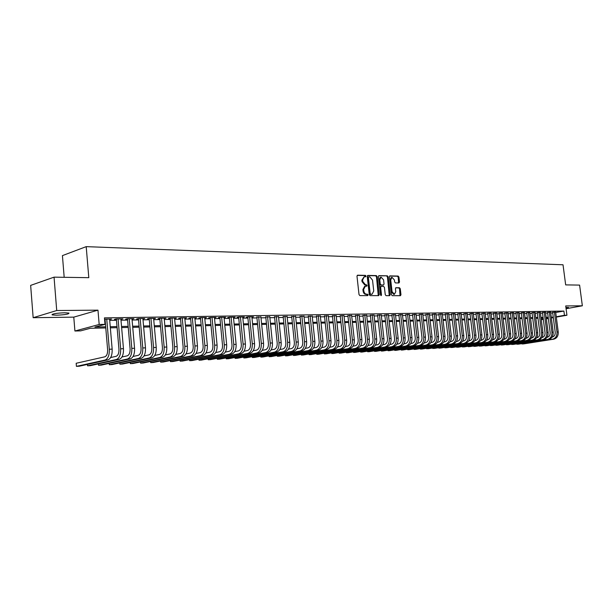 <?xml version="1.0" encoding="UTF-8"?>
<svg xmlns="http://www.w3.org/2000/svg" width="613" height="613" viewBox="0 0 613 613"><rect width="100%" height="100%" fill="white"/><g stroke="black" fill="none" stroke-linecap="round" stroke-linejoin="round"><path stroke-width="0.92" d="M366.015 276.08L365.432 275.367L357.617 275.199L356.988 276.202L359.019 294.577L359.877 295.604L367.685 295.619L368.114 294.914L367.524 294.202L366.52 294.194C365.08 293.995 364.176 292.907 363.815 290.93L363.647 289.405L365.325 286.202L366.704 286.187L367.064 285.489L366.474 284.777L365.471 284.761L362.766 281.482L362.597 279.957L364.252 276.785L365.654 276.777L366.015 276.08M365.195 276.769L364.704 275.543L357.203 275.39M367.271 295.619L366.796 294.363L365.792 294.363L366.52 294.194M366.229 286.187L365.754 284.945L364.743 284.938L365.471 284.761M566.014 308.201L568.558 307.465L565.922 307.473M64.71 312.76C56.105 313.159 51.929 313.879 52.174 314.906L56.48 315.212C65.001 314.814 69.154 314.094 68.94 313.067L64.71 312.76M398.933 282.968L399.507 282.003L398.94 277.053L398.136 276.057L389.883 275.896L389.393 276.861L391.423 294.684L392.236 295.681L400.473 295.688L400.963 294.715L400.274 288.723L399.477 287.735L395.914 287.704L395.423 288.677L395.768 291.665L394.435 294.278L392.052 291.642L390.719 279.919L392.029 277.329L394.427 279.98L394.649 281.926L395.454 282.922L398.933 282.968M555.707 312.515L563.899 311.059L564.458 315.304L566.941 315.251L556.305 317.105M54.051 277.153L56.718 310.53L33.156 317.703L30.65 285.39L54.051 277.153L88.801 277.674L86.203 246.641L563.025 264.785L565.669 284.892L579.599 285.099L582.35 305.795L565.715 305.941L566.941 315.251M33.156 317.703L73.782 317.136L97.973 310.155L56.718 310.53M97.973 310.155L99.176 324.476L104.999 324.361L94.938 327.043L105.681 326.813M563.899 311.059L104.448 317.871L104.999 324.361M377.187 276.609L376.359 275.597L367.854 275.413L367.233 276.409L369.264 294.608L370.106 295.627L378.696 295.635L379.209 294.646L377.187 276.609L376.459 276.785L375.631 275.773L367.44 275.605M379.033 275.651L387.362 275.827L388.175 276.831L390.205 294.677L389.699 295.665L386.067 295.665L385.248 294.661L384.428 287.382L383.608 286.378L381.14 286.363L380.635 287.344L381.493 294.953L381.133 295.65L380.497 294.945L378.428 276.639L378.788 275.712M566.083 308.722L582.35 305.795M109.635 319.496L111.581 319.036L104.562 319.189M120.914 319.312L122.838 318.852L116.11 318.959L114.424 319.419L116.393 319.388M132.017 319.135L133.902 318.683L127.282 318.783L125.588 319.235L127.519 319.204M142.921 318.959L144.775 318.507L138.27 318.614L136.569 319.059L138.469 319.028M153.656 318.783L155.472 318.339L149.082 318.438L147.365 318.89L149.235 318.86M164.207 318.614L166 318.17L159.709 318.27L157.985 318.714L159.824 318.683M174.59 318.446L176.352 318.009L170.161 318.109L168.429 318.545L170.238 318.515M184.804 318.285L186.536 317.848L180.444 317.948L183.111 346.705C183.233 350.429 182.26 352.697 180.191 353.502L175.739 354.429M194.85 318.109L196.558 317.695L190.559 317.787L188.819 318.216L190.574 318.193M204.742 317.948L206.42 317.534L200.52 317.626L198.773 318.055L200.497 318.032M214.473 317.779L216.121 317.381L210.32 317.473L208.566 317.902L210.259 317.871M224.051 317.618L225.676 317.228L219.967 317.319L218.205 317.749L219.875 317.718M233.484 317.465L235.085 317.082L229.461 317.174L227.691 317.595L229.339 317.565M242.771 317.304L244.349 316.936L238.809 317.021L237.039 317.442L238.656 317.419M251.912 317.151L253.468 316.791L248.012 316.875L246.234 317.296L247.836 317.266M260.916 317.005L256.87 317.12M269.789 316.852L265.766 316.975M278.524 316.706L274.532 316.837M287.129 316.569L283.175 316.699M295.612 316.423L291.681 316.561M303.971 316.285L300.064 316.423M312.201 316.147L308.331 316.293M320.315 316.017L316.477 316.162M328.315 315.879L324.499 316.032M336.208 315.749L332.415 315.902M343.977 315.626L340.215 315.779M351.647 315.496L347.908 315.657M359.203 315.373L355.494 315.534M366.658 315.251L362.973 315.411M374.014 315.128L370.352 315.289M381.263 315.005L377.631 315.174M388.42 314.89L384.803 315.059M395.477 314.776L391.891 314.944M402.442 314.661L398.879 314.829M409.308 314.546L405.768 314.722M416.089 314.438L412.572 314.615M422.778 314.323L419.292 314.507M429.384 314.216L425.912 314.4M435.904 314.109L432.456 314.293M442.341 314.009L438.916 314.185M448.693 313.902L445.291 314.086M454.969 313.802L451.582 313.986M461.16 313.695L457.796 313.887M467.275 313.595L463.934 313.787M473.313 313.496L469.995 313.687M479.282 313.404L475.979 313.588M485.174 313.304L481.895 313.496M490.99 313.212L487.733 313.404M496.745 313.12L493.503 313.304M502.422 313.028L499.204 313.212M508.031 312.936L504.836 313.128M513.579 312.845L510.399 313.036M519.058 312.753L515.893 312.944M524.475 312.668L521.326 312.86M529.824 312.576L526.697 312.776M535.111 312.492L532.007 312.684M540.337 312.408L537.249 312.599M545.509 312.324L542.436 312.515M550.612 312.239L547.562 312.438M104.67 320.476L105.145 320.469M109.712 320.392L116.47 320.277M120.991 320.201L127.596 320.086M132.094 320.017L138.546 319.902M142.998 319.833L149.311 319.725M153.733 319.649L159.901 319.549M164.284 319.473L170.322 319.373M174.667 319.296L180.567 319.197M184.881 319.128L190.651 319.028M194.926 318.959L200.574 318.86M204.819 318.791L210.343 318.699M214.55 318.63L219.952 318.538M224.136 318.469L229.415 318.377M233.568 318.308L238.733 318.224M242.855 318.155L247.913 318.07M251.997 318.001L256.947 317.917M261.008 317.848L265.85 317.764M269.873 317.703L274.616 317.618M278.608 317.549L283.252 317.473M287.221 317.411L291.757 317.335M295.704 317.266L300.148 317.189M304.056 317.128L308.408 317.051M312.293 316.99L316.553 316.913M320.407 316.852L324.584 316.783M328.407 316.714L332.491 316.645M336.292 316.584L340.292 316.515M344.069 316.454L347.985 316.385M351.739 316.323L355.571 316.262M359.295 316.201L363.049 316.132M366.75 316.07L370.428 316.009M374.106 315.948L377.708 315.887M381.355 315.825L384.887 315.772M388.512 315.71L391.968 315.649M395.569 315.588L398.956 315.534M402.534 315.473L405.852 315.419M409.4 315.358L412.656 315.304M416.181 315.243L419.369 315.189M422.878 315.128L425.997 315.074M429.483 315.021L432.54 314.967M435.996 314.913L438.992 314.86M442.433 314.798L445.367 314.753M448.785 314.691L451.666 314.645M455.061 314.592L457.88 314.546M461.252 314.484L464.018 314.438M467.374 314.385L470.079 314.339M473.412 314.285L476.063 314.239M479.374 314.178L481.971 314.14M485.266 314.086L487.81 314.04M491.09 313.986L493.58 313.94M496.837 313.887L499.281 313.848M502.514 313.795L504.913 313.749M508.131 313.695L510.476 313.657M513.671 313.603L515.977 313.565M519.157 313.511L521.41 313.473M524.567 313.419L526.774 313.389M529.923 313.335L532.084 313.297M535.21 313.243L537.325 313.205M540.436 313.159L542.513 313.12M545.601 313.067L547.639 313.036M550.712 312.982L552.704 312.952M104.593 319.58L105.068 319.572M180.444 317.948L178.705 318.385L180.49 318.354M555.662 312.163L552.627 312.354M86.203 246.641L62.426 255.613L64.181 277.306M105.773 327.932L90.333 328.277L80.655 330.867L74.916 331.005L99.176 324.476M73.782 317.136L74.916 331.005M553.317 317.634L551.355 317.971M548.344 318.499L546.352 318.844M543.317 319.373L541.279 319.733M556.259 316.737L564.458 315.304M110.248 326.714L117.006 326.568M121.535 326.476L128.14 326.331M132.638 326.231L139.09 326.093M143.549 326.001L149.863 325.863M154.277 325.764L160.453 325.633M164.836 325.541L170.874 325.411M175.218 325.319L181.119 325.189M185.433 325.097L191.202 324.974M195.486 324.882L201.133 324.76M205.378 324.668L210.895 324.545M215.109 324.453L220.511 324.338M224.695 324.246L229.975 324.131M234.128 324.047L239.3 323.932M243.415 323.848L248.472 323.733M252.564 323.649L257.514 323.541M261.567 323.457L266.41 323.35M270.44 323.266L275.176 323.158M279.176 323.074L283.819 322.974M287.781 322.89L292.324 322.79M296.263 322.706L300.715 322.607M304.623 322.522L308.975 322.43M312.86 322.346L317.12 322.254M320.974 322.17L325.151 322.086M328.974 322.001L333.058 321.909M336.859 321.833L340.859 321.741M344.636 321.664L348.552 321.58M352.306 321.496L356.138 321.411M359.862 321.335L363.616 321.25M367.317 321.174L370.995 321.097M374.673 321.013L378.275 320.936M381.922 320.86L385.454 320.783M389.079 320.706L392.535 320.63M396.136 320.553L399.523 320.476M403.093 320.4L406.411 320.331M409.967 320.254L413.216 320.185M416.748 320.109L419.936 320.04M423.437 319.963L426.556 319.894M430.042 319.817L433.1 319.756M436.563 319.679L439.559 319.618M443 319.542L445.935 319.48M449.352 319.404L452.225 319.342M455.62 319.266L458.44 319.204M461.819 319.135L464.577 319.074M467.934 319.005L470.638 318.944M473.972 318.875L476.623 318.814M479.933 318.745L482.531 318.691M485.825 318.614L488.369 318.561M491.649 318.492L494.139 318.438M497.396 318.369L499.84 318.316M503.074 318.247L505.464 318.193M508.683 318.124L511.027 318.07M514.23 318.001L516.529 317.955M519.709 317.886L521.962 317.841M525.119 317.772L527.326 317.726M530.467 317.657L532.636 317.611M535.754 317.542L537.877 317.496M540.988 317.427L543.064 317.381M546.152 317.319L548.183 317.273M551.256 317.205L553.255 317.166M548.283 318.017L546.244 318.063M543.156 318.132L541.08 318.178M537.976 318.247L535.854 318.293M532.728 318.369L530.567 318.415M527.425 318.484L525.218 318.538M522.054 318.607L519.801 318.653M516.621 318.729L514.322 318.775M511.127 318.852L508.782 318.906M505.564 318.975L503.173 319.028M499.932 319.097L497.495 319.158M494.239 319.227L491.741 319.281M488.469 319.358L485.925 319.411M482.63 319.488L480.033 319.549M476.715 319.618L474.071 319.679M470.73 319.756L468.033 319.817M464.677 319.894L461.911 319.955M458.539 320.024L455.72 320.093M452.325 320.17L449.452 320.231M446.026 320.308L443.099 320.377M439.659 320.453L436.663 320.515M433.199 320.599L430.142 320.668M426.656 320.745L423.537 320.814M420.035 320.89L416.848 320.959M413.315 321.043L410.066 321.112M406.511 321.197L403.193 321.266M399.622 321.35L396.236 321.427M392.634 321.503L389.178 321.58M385.554 321.664L382.022 321.741M378.374 321.825L374.773 321.902M371.095 321.986L367.417 322.07M363.716 322.154L359.961 322.239M356.237 322.323L352.406 322.407M348.651 322.492L344.736 322.576M340.958 322.66L336.958 322.752M333.158 322.836L329.074 322.928M325.25 323.013L321.074 323.105M317.22 323.197L312.959 323.289M309.075 323.38L304.722 323.472M300.814 323.564L296.363 323.664M292.424 323.748L287.88 323.856M283.919 323.94L279.275 324.047M275.275 324.131L270.54 324.239M266.509 324.331L261.667 324.438M257.613 324.53L252.656 324.645M248.571 324.729L243.514 324.844M239.392 324.936L234.227 325.051M230.074 325.151L224.795 325.265M220.611 325.357L215.209 325.48M210.995 325.572L205.478 325.695M201.225 325.794L195.585 325.917M191.302 326.016L185.532 326.147M181.218 326.239L175.318 326.377M170.966 326.468L164.935 326.606M160.552 326.706L154.376 326.844M149.955 326.944L143.641 327.081M139.189 327.181L132.73 327.327M128.24 327.426L121.635 327.58M117.106 327.679L110.34 327.832M541.233 319.358L543.271 319.005M546.298 318.476L548.298 318.124M109.903 319.488L109.865 319.059M121.144 319.312L121.106 318.883M132.201 319.128L132.163 318.706M143.067 318.959L143.028 318.538M153.756 318.783L153.717 318.369M164.269 318.614L164.238 318.201M174.613 318.446L174.582 318.04M364.061 276.831L361.869 280.133L362.597 279.957M364.743 284.938L362.038 281.658L361.869 280.133M365.149 286.248L364.597 286.378L362.919 289.574L363.647 289.405M365.792 294.363C364.352 294.163 363.448 293.075 363.088 291.098L362.919 289.574M378.259 295.642L376.459 276.785M368.804 276.846L368.375 277.543L370.16 293.504L370.75 294.209L372.083 294.194L373.746 290.999L372.528 280.126L369.861 276.869L368.804 276.846M368.628 276.884L367.654 277.72L368.375 277.543M371.516 294.324L370.022 294.378L369.432 293.665L367.654 277.72M378.635 275.835L387.362 275.827M389.255 295.673L387.447 277.007L386.634 276.003M381.002 286.409L379.907 287.512L380.765 295.114L381.493 294.953M383.569 279.842L381.117 277.168L379.776 279.773L380.252 283.949L381.071 284.953L383.539 284.976L384.044 283.995L383.569 279.842M380.972 277.199L380.397 277.337L379.056 279.949L379.776 279.773M382.949 285.099L380.351 285.122L379.524 284.118L379.056 279.949M391.883 277.367L391.301 277.505L389.991 280.087L390.719 279.919M393.822 294.416L391.324 291.803L389.991 280.087M400.021 295.696L399.553 288.884L398.749 287.895L395.63 287.865M398.58 282.968L398.212 277.222L397.416 276.233L389.592 276.065M105.03 319.135L107.612 349.632C107.742 353.578 106.8 355.977 104.8 356.82L76.173 363.271L76.426 366.359L105.076 360.03C108.08 358.774 109.489 355.172 109.306 349.241L106.746 319.112M76.426 366.359L79.23 366.222L107.919 359.9C110.93 358.643 112.34 355.05 112.156 349.126L109.597 319.066M87.444 364.406L87.559 365.8L116.393 359.502C119.412 358.253 120.838 354.689 120.654 348.797L118.079 318.929M87.559 365.8L90.318 365.662L119.19 359.371C122.217 358.13 123.642 354.567 123.458 348.69L120.884 318.883M116.355 318.959L118.953 349.195C119.075 353.111 118.133 355.486 116.118 356.322L110.654 357.54M127.519 358.988L130.278 358.858L101.229 365.118L98.517 365.256L98.394 363.907L98.517 365.256L127.519 358.988C130.561 357.747 131.987 354.207 131.803 348.368L129.22 318.752M130.278 358.858C133.32 357.617 134.745 354.092 134.561 348.268L131.979 318.714M127.489 318.783L130.094 348.759C130.224 352.644 129.274 355.004 127.251 355.831L121.964 356.996M109.183 363.402L109.298 364.712L138.461 358.475C141.519 357.249 142.959 353.739 142.768 347.946L140.178 318.584M109.152 363.409L109.298 364.712L111.964 364.582L141.174 358.352C144.231 357.118 145.672 353.617 145.48 347.847L142.89 318.538M138.431 318.607L141.051 348.337C141.182 352.184 140.224 354.521 138.193 355.348L133.082 356.467M119.796 362.911L119.903 364.183L149.227 357.977C152.3 356.751 153.74 353.272 153.556 347.533L150.951 318.415M119.75 362.919L119.903 364.183L122.531 364.045L151.886 357.854C154.966 356.636 156.407 353.157 156.223 347.433L153.618 318.369M149.197 318.438L151.832 347.916C151.955 351.739 150.997 354.053 148.951 354.881L144.017 355.938M130.24 362.421L130.347 363.655L159.809 357.486C162.897 356.268 164.345 352.82 164.161 347.127L161.548 318.247M130.171 362.436L130.347 363.655L132.929 363.524L162.43 357.364C165.518 356.153 166.974 352.705 166.782 347.027L164.169 318.201M159.786 318.27L162.43 347.51C162.552 351.295 161.587 353.594 159.533 354.414L154.767 355.425M140.515 361.946L140.622 363.141L170.222 357.004C173.326 355.793 174.782 352.368 174.59 346.72L171.969 318.078M140.431 361.961L140.622 363.141L143.158 363.011L172.797 356.881C175.9 355.678 177.364 352.26 177.172 346.621L174.552 318.04M170.199 318.109L172.851 347.104C172.981 350.858 172.008 353.142 169.947 353.954L165.341 354.927M150.629 361.471L150.737 362.635L180.467 356.528C183.578 355.325 185.042 351.931 184.858 346.33L182.23 317.917M150.53 361.486L150.737 362.635L153.235 362.505L183.003 356.406C186.122 355.211 187.586 351.816 187.394 346.23L184.766 317.879M160.591 361.003L160.69 362.137L190.551 356.053C193.67 354.866 195.141 351.494 194.949 345.939L192.313 317.756M160.476 361.026L160.69 362.137L163.158 362.015L193.041 355.938C196.168 354.751 197.639 351.387 197.455 345.847L194.811 317.718M190.536 317.795L193.202 346.314C193.325 350.008 192.352 352.253 190.268 353.057L185.969 353.946M170.399 360.544L170.498 361.639L200.466 355.594C203.6 354.414 205.079 351.065 204.888 345.556L202.244 317.603M170.268 360.567L170.498 361.639L172.927 361.524L202.926 355.479C206.06 354.299 207.539 350.958 207.347 345.464L204.704 317.565M200.459 317.641L203.125 345.931C203.255 349.594 202.275 351.824 200.19 352.621L196.037 353.471M180.053 360.084L180.153 361.157L210.228 355.142C213.378 353.969 214.856 350.644 214.665 345.18L212.014 317.45M179.916 360.115L180.153 361.157L182.544 361.042L212.65 355.027C215.799 353.854 217.278 350.544 217.086 345.088L214.435 317.411M210.228 317.496L212.903 345.556C213.025 349.188 212.044 351.402 209.952 352.191L205.945 353.004M189.563 359.639L189.662 360.682L219.837 354.697C222.994 353.525 224.481 350.23 224.289 344.812L221.638 317.296M189.409 359.67L189.662 360.682L192.015 360.567L222.22 354.582C225.377 353.417 226.864 350.13 226.672 344.721L224.021 317.258M219.837 317.35L222.519 345.18C222.649 348.789 221.661 350.981 219.561 351.762L215.692 352.544M198.934 359.195L199.033 360.214L229.3 354.253C232.465 353.096 233.951 349.824 233.768 344.445L231.109 317.143M198.765 359.226L199.033 360.214L201.348 360.099L231.645 354.145C234.81 352.988 236.296 349.724 236.112 344.353L233.446 317.105M229.3 317.205L231.99 344.812C232.112 348.391 231.124 350.567 229.017 351.349L225.285 352.1M208.167 358.758L208.259 359.747L238.618 353.824C241.79 352.667 243.284 349.425 243.093 344.085L240.426 316.998M207.983 358.797L208.259 359.747L210.543 359.632L240.924 353.716C244.097 352.567 245.591 349.326 245.399 344L242.733 316.959M238.626 317.067L241.315 344.452C241.438 348 240.449 350.161 238.334 350.942L234.733 351.655M217.255 358.329L217.347 359.295L247.79 353.394C250.97 352.253 252.464 349.027 252.28 343.732L249.606 316.852M217.063 358.367L217.347 359.295L219.6 359.18L250.058 353.287C253.246 352.146 254.74 348.935 254.548 343.648L251.882 316.814M247.798 316.929L250.495 344.092C250.617 347.617 249.621 349.762 247.506 350.536L244.035 351.218M226.212 357.9L226.304 358.843L256.824 352.973C260.012 351.839 261.506 348.644 261.322 343.387L258.648 316.714M226.013 357.938L226.304 358.843L228.526 358.735L259.061 352.873C262.249 351.739 263.751 348.544 263.559 343.295L260.885 316.676M256.832 316.791L259.529 343.747C259.659 347.242 258.663 349.372 256.541 350.138L253.192 350.789M235.047 357.479L235.131 358.398L265.72 352.559C268.915 351.433 270.417 348.261 270.226 343.042L267.552 316.569M234.825 357.525L235.131 358.398L237.323 358.291L267.927 352.46C271.122 351.333 272.624 348.161 272.433 342.958L269.758 316.538M265.736 316.653L268.433 343.403C268.563 346.874 267.559 348.989 265.437 349.747L262.203 350.368M243.744 357.065L243.836 357.969L274.486 352.153C277.681 351.034 279.191 347.885 278.999 342.705L276.325 316.431M243.514 357.111L243.836 357.969L245.989 357.854L276.655 352.054C279.857 350.935 281.359 347.786 281.175 342.621L278.494 316.4M274.501 316.523L277.206 343.058C277.329 346.506 276.333 348.605 274.203 349.356L271.092 349.962M252.318 356.659L252.41 357.532L283.122 351.755C286.325 350.636 287.834 347.51 287.643 342.368L284.961 316.293M252.081 356.705L252.41 357.532L254.533 357.425L285.26 351.655C288.462 350.536 289.972 347.418 289.78 342.292L287.099 316.262M283.137 316.392L285.842 342.728C285.972 346.146 284.968 348.23 282.838 348.981L279.834 349.548M260.778 356.253L260.862 357.111L291.627 351.356C294.838 350.245 296.347 347.142 296.156 342.046L293.474 316.162M260.525 356.299L260.862 357.111L262.954 357.004L293.734 351.264C296.945 350.153 298.454 347.05 298.263 341.962L295.581 316.124M291.65 316.262L294.355 342.399C294.485 345.786 293.481 347.855 291.344 348.605L288.455 349.149M269.107 355.854L269.191 356.697L300.01 350.965C303.22 349.87 304.738 346.782 304.546 341.717L301.857 316.024M268.846 355.908L269.191 356.697L271.26 356.59L302.086 350.874C305.297 349.77 306.814 346.697 306.623 341.64L303.941 315.994M300.033 316.132L302.745 342.069C302.868 345.441 301.864 347.494 299.726 348.238L296.945 348.759M277.329 355.463L277.405 356.283L308.27 350.582C311.488 349.487 313.005 346.429 312.814 341.403L310.124 315.894M277.053 355.517L277.405 356.283L279.444 356.176L310.316 350.49C313.534 349.395 315.051 346.337 314.86 341.326L312.17 315.864M308.301 316.009L311.006 341.748C311.136 345.096 310.124 347.134 307.987 347.87L305.312 348.368M285.428 355.08L285.512 355.877L316.408 350.207C319.634 349.119 321.151 346.077 320.959 341.089L318.27 315.772M285.145 355.126L285.512 355.877L287.52 355.778L318.431 350.115C321.649 349.027 323.166 345.993 322.982 341.012L320.293 315.733M316.446 315.879L319.151 341.433C319.281 344.751 318.27 346.782 316.124 347.51L313.557 347.992M293.42 354.697L293.497 355.471L324.438 349.831C327.664 348.751 329.181 345.732 328.989 340.782L326.3 315.641M293.129 354.743L293.497 355.471L295.481 355.379L326.423 349.739C329.648 348.659 331.166 345.648 330.982 340.705L328.292 315.611M324.469 315.756L327.181 341.127C327.311 344.422 326.3 346.429 324.154 347.157L321.679 347.617M301.297 354.314L301.374 355.08L332.346 349.464C335.572 348.391 337.096 345.395 336.905 340.476L334.215 315.519M300.998 354.368L301.374 355.08L303.328 354.981L334.307 349.372C337.533 348.299 339.058 345.311 338.866 340.399L336.177 315.488M332.384 315.634L335.096 340.82C335.219 344.092 334.208 346.084 332.062 346.812L329.687 347.249M309.067 353.946L309.151 354.689L340.146 349.103C343.38 348.031 344.897 345.058 344.713 340.177L342.016 315.396M308.76 354L309.151 354.689L311.075 354.59L342.077 349.012C345.311 347.946 346.828 344.973 346.644 340.1L343.954 315.366M340.184 315.519L342.897 340.514C343.019 343.763 342.008 345.747 339.863 346.468L337.579 346.881M316.737 353.571L316.814 354.306L347.839 348.743C351.065 347.686 352.59 344.728 352.406 339.878L349.709 315.274M316.423 353.632L316.814 354.306L318.714 354.207L349.739 348.659C352.973 347.594 354.498 344.644 354.306 339.801L351.617 315.243M347.877 315.396L350.59 340.215C350.713 343.441 349.701 345.41 347.556 346.13L345.364 346.521M324.3 353.211L324.377 353.923L355.417 348.391C358.651 347.333 360.176 344.399 359.992 339.587L357.295 315.151M323.978 353.295L324.377 353.923L326.246 353.831L357.302 348.307C360.536 347.249 362.053 344.322 361.869 339.51L359.18 315.12M355.463 315.281L358.176 339.924C358.298 343.127 357.287 345.081 355.134 345.793L353.034 346.169M331.763 352.85L331.832 353.555L362.896 348.046C366.13 346.996 367.654 344.077 367.471 339.296L364.781 315.036M331.426 352.912L331.832 353.555L333.687 353.456L364.75 347.962C367.984 346.912 369.509 344 369.325 339.227L366.635 315.005M362.942 315.166L365.654 339.633C365.777 342.813 364.766 344.759 362.612 345.464L360.605 345.824M339.119 352.498L339.196 353.18L370.275 347.701C373.509 346.659 375.033 343.763 374.849 339.012L372.16 314.921M338.782 352.567L339.196 353.18L341.02 353.088L372.106 347.617C375.34 346.575 376.865 343.686 376.673 338.943L373.984 314.89M370.321 315.051L373.033 339.349C373.156 342.506 372.145 344.437 369.991 345.134L368.068 345.479M346.391 352.146L346.46 352.82L377.547 347.364C380.788 346.33 382.313 343.449 382.121 338.736L379.432 314.806M346.038 352.207L346.46 352.82L348.261 352.728L379.355 347.28C382.589 346.245 384.113 343.372 383.93 338.667L381.24 314.776M377.6 314.936L380.305 339.066C380.435 342.2 379.416 344.123 377.263 344.82L375.424 345.142M353.555 351.801L353.632 352.46L384.726 347.035C387.96 346 389.485 343.142 389.301 338.46L386.611 314.691M353.211 351.862L353.632 352.46L355.41 352.368L386.504 346.95C389.745 345.916 391.263 343.065 391.079 338.391L388.389 314.661M384.78 314.829L387.485 338.79C387.608 341.901 386.596 343.809 384.443 344.498L382.681 344.812M360.636 351.456L360.705 352.107L391.807 346.705C395.04 345.678 396.565 342.836 396.381 338.184L393.692 314.576M360.283 351.517L360.705 352.107L362.459 352.015L393.561 346.621C396.795 345.594 398.32 342.759 398.136 338.115L395.446 314.553M391.86 314.722L394.565 338.514C394.688 341.61 393.676 343.502 391.523 344.192L389.837 344.483M367.616 351.119L367.685 351.755L398.795 346.376C402.028 345.357 403.553 342.537 403.369 337.916L400.68 314.469M367.264 351.18L367.685 351.755L369.417 351.67L400.527 346.299C403.76 345.28 405.285 342.46 405.101 337.847L402.412 314.438M398.848 314.615L401.553 338.246C401.676 341.318 400.664 343.196 398.511 343.885L396.902 344.161M374.512 350.789L374.581 351.41L405.683 346.054C408.917 345.042 410.442 342.238 410.258 337.648L407.576 314.362M374.16 350.851L374.581 351.41L376.29 351.326L407.392 345.977C410.626 344.966 412.151 342.169 411.967 337.587L409.285 314.331M405.745 314.507L408.442 337.978C408.572 341.027 407.553 342.897 405.4 343.579L403.875 343.847M381.317 350.46L381.386 351.065L412.488 345.74C415.721 344.736 417.246 341.947 417.062 337.388L414.38 314.254M380.964 350.521L381.386 351.065L383.071 350.981L414.173 345.663C417.407 344.652 418.932 341.878 418.748 337.326L416.066 314.224M412.549 314.4L415.246 337.709C415.369 340.744 414.357 342.598 412.204 343.28L410.748 343.533M388.037 350.13L388.106 350.728L419.2 345.433C422.434 344.429 423.958 341.656 423.775 337.127L421.093 314.147M387.684 350.192L388.106 350.728L389.768 350.644L420.863 345.349C424.096 344.353 425.621 341.587 425.437 337.066L422.755 314.117M419.261 314.293L421.959 337.449C422.081 340.468 421.07 342.307 418.917 342.981L417.53 343.219M394.672 349.808L394.734 350.398L425.828 345.119C429.062 344.123 430.579 341.372 430.395 336.874L427.721 314.04M394.312 349.87L394.734 350.398L396.381 350.314L427.468 345.042C430.701 344.046 432.226 341.303 432.035 336.813L429.361 314.017M425.889 314.193L428.587 337.196C428.709 340.192 427.698 342.023 425.545 342.69L424.227 342.92M401.224 349.494L401.285 350.069L432.364 344.82C435.598 343.824 437.123 341.096 436.931 336.621L434.257 313.94M400.864 349.556L401.285 350.069L402.91 349.985L433.989 344.744C437.215 343.747 438.739 341.027 438.556 336.56L435.881 313.91M432.433 314.094L435.123 336.943C435.245 339.916 434.234 341.74 432.081 342.399L430.839 342.613M407.691 349.18L407.752 349.747L438.824 344.514C442.05 343.533 443.574 340.813 443.391 336.376L440.716 313.833M407.339 349.241L407.752 349.747L409.361 349.663L440.425 344.445C443.651 343.456 445.176 340.751 444.984 336.315L442.318 313.81M438.893 313.986L441.575 336.69C441.705 339.648 440.686 341.456 438.54 342.115L437.36 342.322M414.081 348.874L414.143 349.425L445.199 344.222C448.425 343.242 449.942 340.544 449.758 336.131L447.092 313.733M413.721 348.927L414.143 349.425L415.729 349.349L446.777 344.146C450.003 343.165 451.52 340.476 451.337 336.07L448.67 313.71M445.268 313.894L447.95 336.445C448.072 339.38 447.061 341.18 444.915 341.839L443.797 342.023M420.388 348.567L420.457 349.111L451.49 343.931C454.716 342.951 456.233 340.269 456.049 335.886L453.382 313.634M420.035 348.621L420.457 349.111L422.02 349.027L453.053 343.855C456.271 342.882 457.796 340.207 457.612 335.824L454.946 313.611M451.559 313.795L454.241 336.2C454.363 339.119 453.352 340.905 451.206 341.556L450.157 341.74M426.625 348.261L426.686 348.797L457.704 343.64C460.922 342.667 462.44 340.008 462.256 335.648L459.597 313.534M426.265 348.322L428.234 348.72L459.244 343.571C462.463 342.598 463.98 339.939 463.796 335.587L461.137 313.511M457.773 313.695L460.455 335.962C460.578 338.859 459.566 340.636 457.421 341.288L456.432 341.456M432.778 347.962L432.839 348.49L463.842 343.357C467.06 342.391 468.577 339.74 468.393 335.411L465.734 313.442M432.426 348.023L434.372 348.414L465.359 343.288C468.577 342.322 470.094 339.679 469.91 335.357L467.252 313.419M463.911 313.603L466.585 335.725C466.708 338.606 465.704 340.368 463.558 341.012L462.623 341.173M438.862 347.671L438.923 348.184L469.903 343.073C473.113 342.115 474.631 339.479 474.447 335.181L471.788 313.343M438.51 347.724L440.433 348.107L471.405 343.004C474.615 342.046 476.132 339.418 475.949 335.119L473.297 313.32M469.972 313.504L472.646 335.487C472.769 338.353 471.757 340.108 469.619 340.751L468.746 340.897M444.869 347.372L444.931 347.877L475.887 342.797C479.098 341.839 480.607 339.227 480.431 334.951L477.772 313.251M444.517 347.433L446.425 347.809L477.366 342.728C480.577 341.77 482.094 339.158 481.91 334.89L479.259 313.228M475.964 313.412L478.63 335.257C478.753 338.1 477.742 339.847 475.604 340.483L474.784 340.621M450.808 347.088L450.869 347.586L481.795 342.521C485.006 341.571 486.515 338.974 486.331 334.721L483.688 313.159M450.455 347.142L452.34 347.51L483.266 342.452C486.469 341.502 487.986 338.905 487.802 334.667L485.151 313.136M481.872 313.32L484.538 335.027C484.661 337.855 483.649 339.587 481.511 340.223L480.753 340.353M456.677 346.797L456.739 347.287L487.634 342.246C490.837 341.303 492.354 338.721 492.17 334.499L489.526 313.067M456.325 346.858L458.195 347.219L489.082 342.184C492.285 341.234 493.802 338.66 493.618 334.437L490.975 313.044M487.71 313.228L490.369 334.798C490.492 337.61 489.488 339.334 487.358 339.97L486.645 340.085M462.478 346.521L462.531 346.996L493.404 341.977C496.607 341.043 498.116 338.476 497.932 334.277L495.289 312.975M462.125 346.575L463.972 346.927L494.837 341.916C498.032 340.974 499.541 338.414 499.365 334.223L496.722 312.952M493.48 313.136L496.139 334.575C496.262 337.372 495.258 339.081 493.12 339.709L492.469 339.817M468.202 346.238L468.263 346.713L499.105 341.717C502.3 340.782 503.809 338.23 503.625 334.054L500.99 312.883M467.849 346.299L469.681 346.636L500.514 341.648C503.71 340.713 505.219 338.169 505.035 334.001L502.399 312.86M499.181 313.051L501.832 334.353C501.955 337.135 500.951 338.836 498.821 339.464L498.223 339.564M473.864 345.962L473.926 346.429L504.729 341.456C507.924 340.522 509.434 337.985 509.25 333.84L506.614 312.791M473.52 346.016L475.328 346.353L506.131 341.387C509.319 340.46 510.828 337.924 510.644 333.786L508.016 312.776M504.813 312.959L507.457 334.139C507.579 336.897 506.576 338.591 504.453 339.211L503.901 339.303M479.466 345.686L479.519 346.146L510.292 341.196C513.487 340.269 514.989 337.748 514.805 333.625L512.177 312.707M479.113 345.747L480.906 346.077L511.679 341.135C514.866 340.207 516.368 337.686 516.184 333.572L513.556 312.684M510.376 312.875L513.02 333.924C513.142 336.667 512.139 338.345 510.016 338.966L509.518 339.05M484.998 345.418L485.052 345.87L515.794 340.943C518.981 340.023 520.483 337.51 520.299 333.411L517.671 312.622M484.645 345.479L486.423 345.801L517.157 340.874C520.337 339.954 521.839 337.449 521.663 333.365L519.035 312.599M515.878 312.791L518.514 333.71C518.636 336.437 517.633 338.108 515.51 338.728L515.066 338.797M490.461 345.15L490.523 345.594L521.226 340.69C524.406 339.771 525.908 337.28 525.724 333.204L523.104 312.53M490.116 345.211L491.879 345.525L522.575 340.629C525.755 339.709 527.257 337.219 527.073 333.15L524.452 312.515M521.311 312.707L523.939 333.503C524.061 336.208 523.065 337.87 520.943 338.483L520.544 338.552M495.871 344.889L495.925 345.326L526.59 340.437C529.77 339.525 531.272 337.05 531.088 332.997L528.475 312.446M495.526 344.943L497.266 345.257L527.923 340.376C531.103 339.464 532.597 336.989 532.421 332.943L529.801 312.431M526.682 312.622L529.31 333.296C529.425 335.985 528.429 337.64 526.314 338.253L525.954 338.307M501.219 344.629L501.273 345.058L531.9 340.192C535.072 339.288 536.567 336.821 536.39 332.798L533.777 312.362M500.875 344.682L502.599 344.989L533.218 340.131C536.39 339.227 537.885 336.759 537.701 332.744L535.095 312.346M531.984 312.538L534.613 333.089C534.728 335.763 533.731 337.411 531.624 338.016L531.31 338.07M506.499 344.368L506.553 344.79L537.141 339.947C540.314 339.043 541.808 336.591 541.624 332.591L539.019 312.285M506.154 344.422L507.863 344.728L538.444 339.886C541.616 338.989 543.103 336.537 542.926 332.545L540.321 312.262M537.233 312.454L539.854 332.882C539.969 335.549 538.98 337.181 536.865 337.786L536.597 337.832M511.725 344.115L511.778 344.529L542.329 339.709C545.493 338.813 546.988 336.368 546.804 332.392L544.198 312.201M511.38 344.169L513.073 344.46L543.616 339.648C546.781 338.751 548.267 336.315 548.091 332.346L545.486 312.178M542.421 312.377L545.034 332.683C545.149 335.334 544.16 336.958 542.053 337.556L541.831 337.594M516.897 343.862L516.943 344.268L547.455 339.472C550.612 338.575 552.098 336.154 551.922 332.192L549.325 312.117M516.552 343.916L518.23 344.207L548.727 339.41C551.884 338.522 553.37 336.1 553.194 332.146L550.597 312.101M547.547 312.293L550.152 332.484C550.275 335.119 549.279 336.736 547.179 337.334L546.995 337.357M522 343.609L522.054 344.016L552.52 339.234C555.677 338.345 557.163 335.932 556.979 332.001L554.39 312.04M521.663 343.663L523.326 343.947L553.777 339.173C556.933 338.284 558.42 335.878 558.236 331.955L555.646 312.017M552.612 312.216L555.217 332.284C555.332 334.905 554.344 336.514 552.244 337.104L552.106 337.127M364.704 275.543L365.432 275.367M366.796 294.363L367.524 294.202M365.754 284.945L366.474 284.777M362.038 281.658L362.766 281.482M363.088 291.098L363.815 290.93M378.482 294.807L379.209 294.646M375.631 275.773L376.359 275.597M369.432 293.665L370.16 293.504M370.022 294.378L370.75 294.209M371.072 294.378L371.8 294.217M387.447 277.007L388.175 276.831M389.477 294.845L390.205 294.677M379.907 287.512L380.635 287.344M379.524 284.118L380.252 283.949M380.351 285.122L381.071 284.953M382.719 285.152L383.447 284.984M391.324 291.803L392.052 291.642M398.749 287.895L399.477 287.735M399.553 288.884L400.274 288.723M400.235 294.876L400.963 294.715M397.416 276.233L398.136 276.057M398.212 277.222L398.94 277.053M398.779 282.172L399.507 282.003M109.306 349.241L112.156 349.126M105.076 360.03L107.919 359.9M120.654 348.797L123.458 348.69M116.393 359.502L119.19 359.371M131.803 348.368L134.561 348.268M142.768 347.946L145.48 347.847M138.461 358.475L141.174 358.352M153.556 347.533L156.223 347.433M149.227 357.977L151.886 357.854M164.161 347.127L166.782 347.027M159.809 357.486L162.43 357.364M174.59 346.72L177.172 346.621M170.222 357.004L172.797 356.881M184.858 346.33L187.394 346.23M180.467 356.528L183.003 356.406M194.949 345.939L197.455 345.847M190.551 356.053L193.041 355.938M204.888 345.556L207.347 345.464M200.466 355.594L202.926 355.479M214.665 345.18L217.086 345.088M210.228 355.142L212.65 355.027M224.289 344.812L226.672 344.721M219.837 354.697L222.22 354.582M233.768 344.445L236.112 344.353M229.3 354.253L231.645 354.145M243.093 344.085L245.399 344M238.618 353.824L240.924 353.716M252.28 343.732L254.548 343.648M247.79 353.394L250.058 353.287M261.322 343.387L263.559 343.295M256.824 352.973L259.061 352.873M270.226 343.042L272.433 342.958M265.72 352.559L267.927 352.46M278.999 342.705L281.175 342.621M274.486 352.153L276.655 352.054M287.643 342.368L289.78 342.292M283.122 351.755L285.26 351.655M296.156 342.046L298.263 341.962M291.627 351.356L293.734 351.264M304.546 341.717L306.623 341.64M300.01 350.965L302.086 350.874M312.814 341.403L314.86 341.326M308.27 350.582L310.316 350.49M320.959 341.089L322.982 341.012M316.408 350.207L318.431 350.115M328.989 340.782L330.982 340.705M324.438 349.831L326.423 349.739M336.905 340.476L338.866 340.399M332.346 349.464L334.307 349.372M344.713 340.177L346.644 340.1M340.146 349.103L342.077 349.012M352.406 339.878L354.306 339.801M347.839 348.743L349.739 348.659M359.992 339.587L361.869 339.51M355.417 348.391L357.302 348.307M367.471 339.296L369.325 339.227M362.896 348.046L364.75 347.962M374.849 339.012L376.673 338.943M370.275 347.701L372.106 347.617M382.121 338.736L383.93 338.667M377.547 347.364L379.355 347.28M389.301 338.46L391.079 338.391M384.726 347.035L386.504 346.95M396.381 338.184L398.136 338.115M391.807 346.705L393.561 346.621M403.369 337.916L405.101 337.847M398.795 346.376L400.527 346.299M410.258 337.648L411.967 337.587M405.683 346.054L407.392 345.977M417.062 337.388L418.748 337.326M412.488 345.74L414.173 345.663M423.775 337.127L425.437 337.066M419.2 345.433L420.863 345.349M430.395 336.874L432.035 336.813M425.828 345.119L427.468 345.042M436.931 336.621L438.556 336.56M432.364 344.82L433.989 344.744M443.391 336.376L444.984 336.315M438.824 344.514L440.425 344.445M449.758 336.131L451.337 336.07M445.199 344.222L446.777 344.146M456.049 335.886L457.612 335.824M451.49 343.931L453.053 343.855M462.256 335.648L463.796 335.587M457.704 343.64L459.244 343.571M468.393 335.411L469.91 335.357M463.842 343.357L465.359 343.288M474.447 335.181L475.949 335.119M469.903 343.073L471.405 343.004M480.431 334.951L481.91 334.89M475.887 342.797L477.366 342.728M486.331 334.721L487.802 334.667M481.795 342.521L483.266 342.452M492.17 334.499L493.618 334.437M487.634 342.246L489.082 342.184M497.932 334.277L499.365 334.223M493.404 341.977L494.837 341.916M503.625 334.054L505.035 334.001M499.105 341.717L500.514 341.648M509.25 333.84L510.644 333.786M504.729 341.456L506.131 341.387M514.805 333.625L516.184 333.572M510.292 341.196L511.679 341.135M520.299 333.411L521.663 333.365M515.794 340.943L517.157 340.874M525.724 333.204L527.073 333.15M521.226 340.69L522.575 340.629M531.088 332.997L532.421 332.943M526.59 340.437L527.923 340.376M536.39 332.798L537.701 332.744M531.9 340.192L533.218 340.131M541.624 332.591L542.926 332.545M537.141 339.947L538.444 339.886M546.804 332.392L548.091 332.346M542.329 339.709L543.616 339.648M551.922 332.192L553.194 332.146M547.455 339.472L548.727 339.41M556.979 332.001L558.236 331.955M552.52 339.234L553.777 339.173M52.174 314.906L52.128 314.346M368.015 277.03L368.697 276.861M371.355 294.355L372.083 294.194M380.412 286.532L381.087 286.371M382.811 285.145L383.539 284.976M393.707 294.439L394.435 294.278"/></g></svg>

